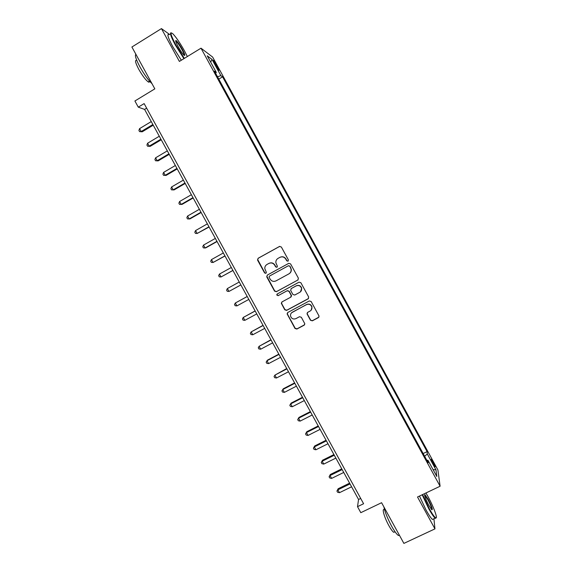 <?xml version="1.0" encoding="UTF-8"?>
<svg xmlns="http://www.w3.org/2000/svg" width="572" height="572" viewBox="0 0 572 572"><rect width="100%" height="100%" fill="white"/><g stroke="black" fill="none" stroke-linecap="round" stroke-linejoin="round"><path stroke-width="0.86" d="M288.016 261.19L288.388 259.888L281.352 247.011L279.493 246.46L258.108 258.287L257.586 260.146L264.593 272.937L265.88 273.323L266.366 272.394L264.815 268.683C264.714 266.817 265.444 265.401 267.024 264.436L268.804 263.456C271.228 262.419 273.202 263.013 274.717 265.229L275.625 266.888L276.919 267.274L277.399 266.302L275.876 262.791C275.704 260.846 276.433 259.366 278.078 258.351L279.865 257.364C282.311 256.327 284.291 256.921 285.807 259.137L286.715 260.803L288.016 261.19M433.004 461.754L431.338 459.194C430.866 459.18 431.531 460.903 433.311 464.364L434.985 466.924C435.442 466.924 434.784 465.2 433.004 461.754M310.474 320.27L312.333 320.835L318.397 317.617L319.069 316.109L311.154 301.523L309.288 300.958L287.787 312.484L287.101 313.864L295.009 328.485L296.861 329.05L304.132 325.189L304.812 323.745L301.344 317.281L299.492 316.709L295.888 318.64C293.214 319.541 291.427 318.64 290.533 315.937C290.354 314.3 290.969 313.056 292.363 312.205L306.528 304.626C309.087 303.718 310.868 304.54 311.862 307.092C312.148 308.837 311.547 310.167 310.053 311.082L307.686 312.341L307.007 313.806L310.474 320.27L312.476 320.642L318.919 317.117M169.605 34.47L161.447 28.6L131.903 47.004L154.833 88.853L134.906 100.987L138.281 107.15L144.13 103.596L363.599 503.739L357.514 506.67L360.803 512.676L381.588 502.709L403.882 543.4L434.949 528.878L433.926 518.754M161.447 28.6L179.386 61.419L201.001 48.184L440.097 486.236L417.517 496.996L434.949 528.878M297.862 280.051L298.398 278.192L290.59 263.914L288.731 263.356L267.31 275.089L266.781 276.941L274.553 291.134L276.398 291.691L298.112 279.88M300.879 282.732L308.673 296.997L308.136 298.849L286.636 310.382L284.792 309.817L281.31 303.282L281.996 301.909L290.683 297.225L291.212 295.381L289.003 291.341L287.151 290.783L278.121 295.674L276.719 294.938L277.198 293.987L299.02 282.168L300.879 282.732M214.5 63.328L218.79 70.256C219.326 70.599 218.983 69.605 217.753 67.281L213.47 60.36C212.934 60.01 213.277 61.004 214.5 63.328M201.001 48.184L212.634 57.064L437.916 469.984L440.097 486.236M215.587 73.23L216.316 72.465L214.464 71.178L428.206 462.798L427.949 460.253L426.898 460.403M216.316 72.465L207.236 55.82L212.005 59.395L220.863 75.633L217.524 76.777M218.797 79.115L222.587 76.827L220.863 75.633M222.587 76.827L427.084 451.623L427.32 453.996L435.971 469.841L436.808 476.483L427.949 460.253M138.281 107.15L144.58 109.402L358.558 499.478L357.514 506.67M146.632 108.158L144.58 109.402M360.696 498.448L358.558 499.478M423.151 453.532L427.084 451.623M424.638 456.256L427.32 453.996M210.682 62.148L212.005 59.395M435.971 469.841L433.033 469.562M288.088 261.147L286.901 260.71L285.993 259.044C284.556 256.899 282.639 256.277 280.259 257.178M269.176 263.27C271.557 262.355 273.473 262.97 274.925 265.122L275.833 266.781L277.005 267.224M279.787 246.339L258.344 258.194L257.65 259.488L264.815 272.823L265.973 273.266M288.767 263.342L267.524 274.968L266.838 276.297L274.767 290.991L276.605 291.548L298.033 279.923M289.639 266.159L288.345 265.773L269.534 276.062L269.055 276.998L270.12 279.1C271.628 281.31 273.595 281.903 276.026 280.888L288.889 273.874C290.612 272.808 291.334 271.264 291.069 269.233L289.825 266.052L288.345 265.773M269.534 276.062L288.531 265.665M289.239 273.659C290.848 272.579 291.52 271.064 291.255 269.126L290.605 267.918M289.825 266.052L290.783 267.803M281.874 301.98L281.66 303.589L284.978 309.645L286.822 310.203L308.537 298.512M291.005 296.982L291.548 295.652L289.189 291.198L287.344 290.64L278.121 295.674M277.191 293.994L276.919 294.787L278.321 295.517M299.735 292.349C301.201 291.441 301.801 290.133 301.551 288.41C300.579 285.807 298.791 284.963 296.203 285.886L291.212 288.588L290.676 290.44L292.885 294.48L294.737 295.038L299.735 292.349M300.493 291.799L301.716 288.274C300.743 285.664 298.963 284.827 296.375 285.75L296.203 285.886M291.112 288.645L296.375 285.75M307.378 312.569L307.3 313.999L310.625 320.077M311.189 310.131L312.012 306.921C311.018 304.368 309.245 303.546 306.678 304.461L306.528 304.626M291.613 312.748L306.678 304.461M287.587 312.612L287.444 314.135L295.188 328.278L297.025 328.843L304.626 324.739M151.258 121.586L139.575 128.621L141.177 131.539L142.185 131.81L153.232 125.182M142.185 131.81L139.561 131.61L141.177 131.539L152.867 124.517M139.561 131.61L138.917 130.445L139.575 128.621M159.295 136.236L147.59 143.222L149.192 146.146L150.164 146.353L161.232 139.768M150.164 146.353L147.562 146.189L149.192 146.146L160.904 139.168M147.562 146.189L146.925 145.023L147.59 143.222M167.324 150.872L155.598 157.815L157.2 160.732L158.144 160.889L169.226 154.34M158.144 160.889L155.563 160.761L157.2 160.732L168.933 153.804M155.563 160.761L154.926 159.595L155.598 157.815M175.347 165.501L163.606 172.394L165.208 175.304L166.116 175.411L177.22 168.904M166.116 175.411L163.556 175.311L165.208 175.304L176.955 168.418M163.556 175.311L162.913 174.145L163.606 172.394M183.362 180.108L171.6 186.958L173.202 189.868L174.081 189.911L185.199 183.455M174.081 189.911L171.536 189.854L173.202 189.868L184.963 183.026M171.536 189.854L170.899 188.688L171.6 186.958M187.351 56.542L184.527 50.979C180.016 42.914 176.105 37.173 172.808 33.748C169.72 31.439 170.735 35.171 175.847 44.959L184.334 58.387M183.919 58.644L175.375 45.102C170.778 36.401 169.419 32.318 171.307 32.854M182.418 49.521C184.963 54.376 185.471 56.242 183.934 55.119C182.311 53.453 180.359 50.579 178.078 46.511C175.847 42.292 175.182 40.297 176.083 40.533C177.606 41.742 179.715 44.738 182.418 49.521M184.205 55.355C184.427 54.755 183.683 52.853 181.968 49.657C179.608 45.467 177.67 42.671 176.147 41.255L175.683 41.048M151.988 83.655C148.348 80.259 144.344 74.689 139.968 66.945C135.964 59.395 134.613 55.184 135.914 54.319M149.478 81.074C149.571 82.153 149.163 82.439 148.262 81.932C145.645 80.008 142.492 75.819 138.789 69.341C135.321 62.67 134.635 59.717 136.737 60.482M181.331 60.224L172.78 46.711C167.875 37.366 166.674 33.369 169.19 34.728M422.601 494.58L429 508.172C432.096 513.756 434.327 516.966 435.685 517.81C438.231 519.34 433.562 506.649 427.985 496.567L425.933 492.993M436.2 517.803L435.178 518.168C433.705 516.938 431.531 513.713 428.642 508.501L422.172 494.78M428.228 499.392C431.896 506.613 433.068 510.067 431.746 509.752L428.743 505.19C425.389 498.655 424.109 495.116 424.889 494.565L428.228 499.392M431.788 509.788C431.946 508.365 430.644 504.997 427.877 499.699L424.546 495.08M399.521 535.428L398.369 535.463C396.696 534.348 394.423 531.202 391.548 526.04C387.48 518.375 384.927 511.997 383.883 506.899M394.744 531.853L393.75 532.325C392.535 531.524 390.891 529.264 388.824 525.546C384.377 517.574 381.638 507.929 384.262 509.759M433.526 518.947L432.475 519.44C430.988 518.218 428.807 515 425.918 509.788L419.469 496.067M191.37 194.709L179.594 201.508L181.188 204.418L182.039 204.404L193.172 197.991M179.594 201.508L178.879 203.217L179.515 204.383L181.188 204.418L192.971 197.626M199.371 209.288L187.573 216.044L189.168 218.954L189.99 218.89L201.137 212.512M187.573 216.044L186.844 217.732L187.487 218.897L189.168 218.954L200.972 212.205M207.364 223.859L195.552 230.573L197.147 233.476L209.102 227.02M195.552 230.573L194.809 232.239L195.445 233.397L197.147 233.476L208.959 226.777M215.351 238.417L203.518 245.088L205.112 247.983L205.87 247.812L217.053 241.52M203.518 245.088L202.767 246.725L203.403 247.883L205.112 247.983L216.945 241.327M223.33 252.96L211.476 259.588L213.07 262.484L224.996 256.006M211.476 259.588L210.718 261.204L211.354 262.362L213.07 262.484L224.925 255.87M231.302 267.496L219.433 274.074L221.021 276.97L232.933 270.47M219.433 274.074L218.661 275.668L219.29 276.827L221.021 276.97L232.897 270.399M239.268 282.017L227.377 288.545L228.972 291.441L240.869 284.935M227.377 288.545L226.591 290.118L227.227 291.277L228.972 291.441L240.855 284.913M247.204 296.489L235.321 303.01L236.908 305.898L248.813 299.421M247.226 296.518L235.321 303.01L234.52 304.554L235.156 305.713L236.908 305.898M255.126 310.925L243.25 317.453L244.837 320.341L256.764 313.906M255.176 311.011L243.25 317.453L242.442 318.983L243.079 320.134L244.837 320.341M263.034 325.346L251.179 331.889L252.76 334.777L264.707 328.385M263.12 325.489L251.179 331.889L250.357 333.39L250.986 334.548L252.76 334.777M270.942 339.754L259.095 346.31L260.682 349.199L272.637 342.85M271.049 339.961L259.095 346.31L258.265 347.79L258.894 348.941L260.682 349.199M278.836 354.154L267.524 360.117L267.01 360.725L268.59 363.606L280.566 357.3M278.979 354.411L267.01 360.725L266.159 362.183L266.795 363.327L268.59 363.606M286.729 368.532L274.91 375.118L276.49 377.999L288.488 371.743M286.901 368.854L274.91 375.118L274.052 376.555L274.689 377.706L276.49 377.999M294.609 382.904L283.269 388.788L282.811 389.503L284.391 392.378L296.403 386.164M294.816 383.283L282.811 389.503L281.939 390.912L282.568 392.063L284.391 392.378M302.488 397.261L291.127 403.103L290.698 403.875L292.278 406.749L304.304 400.579M302.724 397.697L290.698 403.875L289.818 405.262L291.127 403.103M292.278 406.749L290.447 406.413L289.818 405.262M310.36 411.611L298.977 417.403L298.584 418.232L300.157 421.106L312.205 414.979M310.625 412.097L298.584 418.232L297.69 419.598L298.977 417.403M300.157 421.106L298.319 420.749L297.69 419.598M318.218 425.94L306.828 431.696L306.463 432.575L308.036 435.449L320.098 429.365M318.518 426.49L306.463 432.575L305.555 433.919L306.828 431.696M308.036 435.449L306.184 435.07L305.555 433.919M326.076 440.261L314.664 445.974L314.328 446.911L315.901 449.778L327.985 443.743M326.405 440.869L314.328 446.911L313.413 448.233L314.664 445.974M315.901 449.778L314.042 449.377L313.413 448.233M333.926 454.568L322.494 460.238L322.193 461.232L323.766 464.092L335.864 458.101M334.284 455.233L322.193 461.232L321.264 462.533L322.494 460.238M323.766 464.092L321.893 463.67L321.264 462.533M341.763 468.861L330.323 474.495L330.044 475.539L331.617 478.399L343.736 472.451M342.163 469.583L330.044 475.539L329.107 476.812L330.323 474.495M331.617 478.399L329.737 477.956L329.107 476.812M349.599 483.147L338.138 488.738L337.895 489.832L339.468 492.692L351.601 486.786M350.028 483.919L337.895 489.832L336.944 491.091L338.138 488.738M339.468 492.692L337.573 492.227L336.944 491.091M215.508 65.165L216.33 64.672M216.981 67.753L217.753 67.281M176.147 41.255L175.783 41.484M149.542 81.145L148.262 81.932M175.94 41.12L176.083 40.533M432.475 519.44L435.178 518.168M395.016 531.724L393.75 532.325M398.369 535.463L399.299 535.027M424.703 495.116L424.889 494.565M435.685 517.81L435.499 518.368"/></g></svg>
